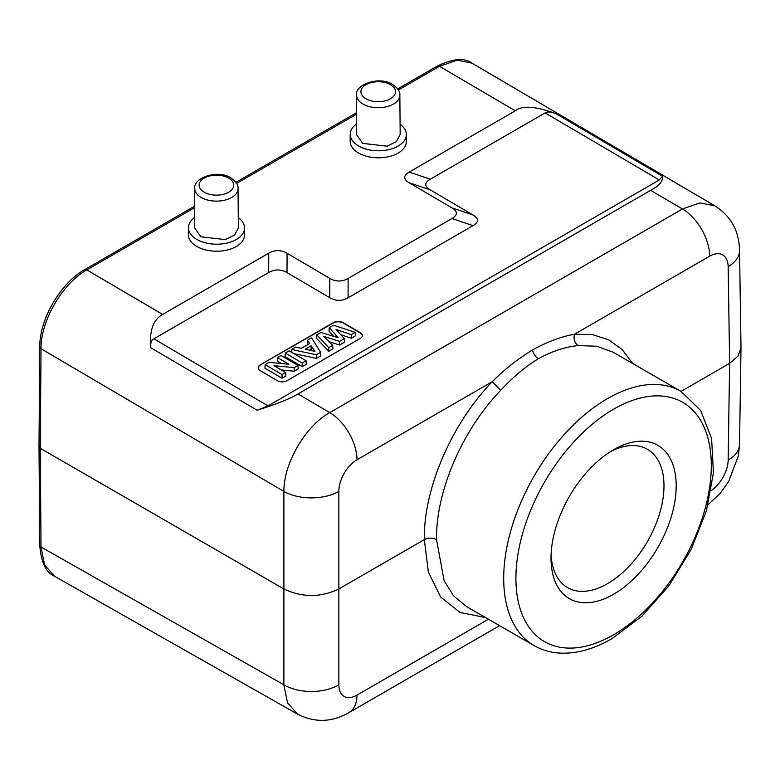 <?xml version="1.0" encoding="UTF-8"?>
<svg xmlns="http://www.w3.org/2000/svg" width="780" height="780" viewBox="0 0 780 780"><rect width="100%" height="100%" fill="white"/><g stroke="black" fill="none" stroke-linecap="round" stroke-linejoin="round"><path stroke-width="1.17" d="M399.848 95.17L400.179 134.453L396.357 141.707L386.997 146.172L362.7 143.374L356.275 134.238L356.606 95.17A21.616 12.48 0 0 0 362.944 104.052A21.616 12.48 0 0 0 386.548 106.753A21.616 12.48 0 0 0 399.848 95.17C400.276 91.738 397.868 88.169 392.613 84.454C379.324 75.621 354.471 84.708 356.606 95.17M238.29 217.678A28.061 16.341 -179.6 0 1 244.54 228.072A28.061 16.341 -179.6 0 1 227.155 243.028A28.061 16.341 -179.6 0 1 196.628 239.314A28.061 16.341 -179.6 0 1 188.409 227.643A28.061 16.341 -179.6 0 1 194.551 217.542M200.899 236.788L194.464 227.653L194.805 188.584A21.616 12.48 0 0 0 201.133 197.476A21.616 12.48 0 0 0 224.737 200.168A21.616 12.48 0 0 0 238.036 188.584L238.368 227.877L234.546 235.121L225.186 239.587L200.899 236.788M400.091 124.264A28.061 16.341 -179.6 0 1 406.341 134.647A28.061 16.341 -179.6 0 1 388.957 149.604A28.061 16.341 -179.6 0 1 358.439 145.899A28.061 16.341 -179.6 0 1 350.22 134.228A28.061 16.341 -179.6 0 1 356.363 124.127M244.54 228.072L244.481 235.092A28.061 16.341 -179.6 0 1 227.107 250.039A28.061 16.341 -179.6 0 1 196.579 246.334A28.061 16.341 -179.6 0 1 188.36 234.663L188.409 227.643M287.011 272.6L287.069 253.266C280.966 249.775 274.852 249.746 268.749 253.169L162.64 314.438C153.309 319.566 149.311 330.652 150.657 347.675C150.423 342.82 151.486 339.865 153.855 338.812L268.027 405.892L659.315 179.975L545.132 112.915L430.287 179.215C424.261 182.744 424.252 186.303 430.287 189.881L473.021 214.987C478.959 218.576 478.959 222.134 473.021 225.654L348.075 297.794C341.962 301.226 335.858 301.197 329.755 297.706L287.011 272.6C280.907 269.11 274.804 269.081 268.7 272.512L153.855 338.812M287.069 253.266L329.803 278.372C335.917 281.863 342.02 281.892 348.124 278.46L451.922 218.536C457.87 215.007 457.87 211.448 451.922 207.86L409.188 182.764C403.162 179.166 403.162 175.607 409.188 172.088L515.297 110.828C522.142 105.212 535.694 106.158 555.974 113.665L662.474 176.221C663.254 181.077 659.305 185.776 650.637 190.32L297.96 393.939C291.125 398.336 277.514 403.777 257.137 410.241L150.657 347.675M406.341 134.647L406.292 141.668A28.061 16.341 -179.6 0 1 388.908 156.624A28.061 16.341 -179.6 0 1 358.381 152.919A28.061 16.341 -179.6 0 1 350.161 141.248L350.22 134.228M194.649 206.154L84.649 269.665C60.538 282.994 39.449 319.312 39.751 346.973A4.319 2.467 -179.6 0 0 41.018 348.738C40.618 320.892 62.507 283.228 86.834 269.899L162.64 314.438M39.751 346.973L39 446.531L40.267 448.305L41.018 348.738L283.891 491.429C283.54 463.564 305.419 425.987 329.764 412.62L682.451 209.001L700.069 202.897L714.948 205.861C734.458 218.566 739.157 235.404 739.538 250.487A38.854 22.435 179.1 0 1 728.159 266.662L729.622 363.353L728.159 460.034A25.906 14.83 -59.6 0 1 711.165 490.571M260.189 364.904A6.913 4.027 0.4 0 0 258.16 367.721A6.913 4.027 0.4 0 0 260.189 370.588L277.28 380.63A6.913 4.027 0.4 0 0 287.05 380.679L360.321 338.383A6.913 4.027 0.4 0 0 362.349 335.566A6.913 4.027 0.4 0 0 360.321 332.69L343.229 322.647A6.913 4.027 0.4 0 0 333.46 322.598L260.189 364.904L333.45 322.949A6.913 4.027 -179.6 0 1 343.219 322.998L360.321 333.04A6.913 4.027 -179.6 0 1 362.339 335.741M545.132 112.915C547.16 111.433 550.777 111.686 555.974 113.665M515.297 110.828L439.481 66.3L457.07 60.197L471.949 63.141L715.006 205.9M632.707 363.5L622.108 349.489L608.546 339.758L592.468 334.62L574.402 334.279C561.395 336.502 547.433 341.738 532.496 349.976C517.657 359.005 504.25 369.574 492.277 381.693C451.532 423.745 423.442 489.021 424.33 539.614L338.842 588.958L338.842 491.429A38.854 22.045 180 0 1 283.891 491.429L283.891 684.811A38.854 22.825 0 0 0 338.842 684.811L338.842 588.958C320.522 597.655 302.211 597.655 283.891 588.958L40.267 448.305L41.018 547.014L44.616 565.012L54.58 576.293L297.541 714.129M466.274 606.382L453.502 595.793L444.103 580.681L436.537 539.604C432.461 537.673 428.395 537.673 424.33 539.614L428.356 572.042L440.602 596.973L460.132 612.524L485.413 617.477M436.537 539.604C435.688 491.829 462.209 430.102 500.662 390.38C512.762 377.208 525.35 366.659 538.414 358.712C552.133 351.195 565.402 346.817 578.224 345.598L596.758 346.223L613.041 352.19M681.028 391.404L729.622 363.353L737.977 356.158L741 347.685L739.538 250.487M551.021 558.119A88.51 51.1 120 0 0 613.606 594.253A88.51 51.1 120 0 0 676.192 485.852A88.51 51.1 120 0 0 613.606 449.719L613.606 449.719A88.51 51.1 120 0 0 551.021 558.119M551.099 554.453A79.872 46.117 120 0 0 567.567 587.633A79.872 46.117 120 0 0 607.503 583.674A79.872 46.117 120 0 0 663.985 485.852A79.872 46.117 120 0 0 647.439 449.29A79.872 46.117 120 0 0 610.477 451.61M39 446.56L39.751 545.249A4.319 2.515 -0.4 0 0 41.018 547.014L283.891 684.811L287.518 702.838L297.502 714.109C318.415 724.747 335.663 720.145 348.952 712.618L499.58 625.658M662.474 176.221L659.315 179.975M268.027 405.892L257.137 410.241M258.17 367.897A6.913 4.027 -179.6 0 1 260.179 365.255M329.238 327.697L333.538 325.221L355.212 332.368L351.234 334.669L336.073 329.423L344.282 338.676L339.553 341.406L323.671 336.336L332.709 345.365L328.799 347.627L316.787 334.883L320.99 332.465L338.149 337.73L329.238 327.697L329.023 331.198L333.596 336.336M316.787 334.883L316.582 338.383L328.731 351.273L332.865 348.884L332.709 345.365M328.994 341.65L339.553 345.023L344.448 342.206L344.282 338.676M340.704 334.649L351.234 338.286L355.436 335.858L355.212 332.368M293.875 353.603L316.436 358.371L320.785 355.865L320.629 352.336L316.427 354.764L291.496 349.489L291.281 352.072M291.496 349.489L295.727 347.051L301.392 348.299L309.66 343.531L307.456 340.275L307.252 343.765L307.817 344.594M302.133 366.639L285.031 356.596L285.275 353.087L289.165 350.834L306.052 360.75L306.238 364.26L302.133 366.639L302.152 363.002L285.275 353.087M281.473 363.558L277.261 361.081L277.505 357.572L281.102 355.495L297.989 365.41L298.174 368.921L294.177 371.231L281.356 369.993M297.989 365.41L294.148 367.624L274.024 365.683L285.665 372.528L285.851 376.038L282.038 378.241L264.937 368.199L265.18 364.689L269.139 362.398L288.873 364.25L277.505 357.572M351.234 334.669L351.234 338.286M339.553 341.406L339.553 345.023M328.799 347.627L328.731 351.273M316.427 354.764L316.436 358.371M307.456 340.275L311.581 337.896L320.629 352.336M311.152 345.774L305.282 349.167L314.964 351.4L311.152 345.774L311.074 349.44L309.757 350.2M311.074 349.44L311.922 350.698M306.052 360.75L302.152 363.002M294.148 367.624L294.177 371.231M285.665 372.528L282.058 374.605L282.038 378.241M282.058 374.605L265.18 364.689M365.995 98.797A17.296 9.984 180 0 1 364.894 98.095A17.296 9.984 180 0 1 366.59 84.337A17.296 9.984 180 0 1 390.458 84.669A17.296 9.984 180 0 1 391.56 85.371A17.296 9.984 180 0 1 389.863 99.118A17.296 9.984 180 0 1 365.995 98.797M437.336 66.046L439.481 66.3L398.414 90.002M356.44 114.241L236.613 183.427M194.639 207.655L86.834 269.899A4.319 2.496 60 0 0 84.649 269.665M297.96 393.939L329.764 412.62A38.854 22.435 60 0 1 356.996 459.79A25.906 15.083 -60.4 0 0 338.842 491.429M268.749 253.169L268.7 272.512M329.803 278.372L329.755 297.706M348.075 297.794L348.124 278.46M451.922 218.536L473.021 225.654M473.021 214.987L451.922 207.86M409.188 182.764L430.287 189.881M430.287 179.215L409.188 172.088M578.224 345.598C574.645 342.947 573.378 339.173 574.402 334.279L709.683 256.171A38.854 22.435 -120 0 0 682.451 209.001L650.637 190.32M488.436 619.222L356.996 695.107A25.906 14.83 -59.6 0 1 338.842 684.801M500.662 390.38L492.277 381.693L356.996 459.79M532.496 349.976C533.53 353.954 535.499 356.869 538.414 358.712M356.996 695.107A38.854 22.435 60 0 1 348.952 712.618M534.105 645.587A146.796 84.757 -60 0 1 511.602 527.953A146.796 84.757 -60 0 1 607.503 398.599A146.796 84.757 -60 0 1 680.901 391.326L700.635 410.426L711.604 438.506L713.427 472.885L706.358 510.9L691.1 549.568L668.986 585.702L641.833 616.278L611.822 638.742C594.448 648.784 577.629 653.591 561.346 653.172C551.401 652.811 542.315 650.286 534.105 645.587L466.264 606.421M614.484 408.671A138.157 79.765 120 0 0 613.577 409.198A138.157 79.765 -60 0 0 515.911 577.902A138.157 79.765 -60 0 0 612.729 635.291A138.157 79.765 120 0 0 613.636 634.774A138.157 79.765 -60 0 0 711.301 466.069A138.157 79.765 -60 0 0 614.484 408.671M728.159 460.034A38.854 22.435 0.9 0 0 739.538 444.483L738.358 455.949L728.647 481.494L720.252 493.301L708.035 504.787M709.683 256.171A25.906 15.083 -60.4 0 1 728.159 266.662M228.657 178.084A17.296 9.984 180 0 1 229.759 178.786A17.296 9.984 180 0 1 228.062 192.533A17.296 9.984 180 0 1 204.184 192.211A17.296 9.984 180 0 1 203.083 191.509A17.296 9.984 180 0 1 204.779 177.762A17.296 9.984 180 0 1 228.657 178.084M471.949 63.141C464.49 57.564 452.936 58.539 437.297 66.066L397.722 88.92M356.46 112.739L235.911 182.335M613.06 352.16L680.901 391.326M739.538 444.483L741 347.685M39.751 545.249C41.096 562.185 46.02 572.53 54.541 576.264M238.036 188.584C238.466 185.153 236.057 181.584 230.812 177.869C217.513 169.036 192.67 178.132 194.805 188.584"/></g></svg>
